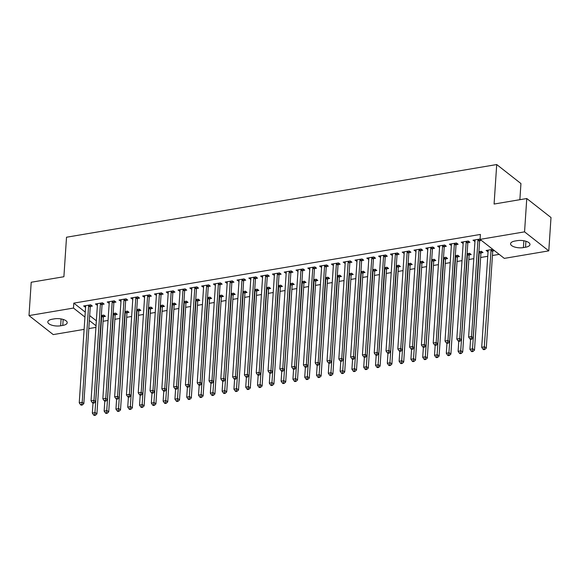 <?xml version="1.0" encoding="UTF-8"?>
<svg xmlns="http://www.w3.org/2000/svg" width="580" height="580" viewBox="0 0 580 580"><rect width="100%" height="100%" fill="white"/><g stroke="black" fill="none" stroke-linecap="round" stroke-linejoin="round"><path stroke-width="0.87" d="M103.073 321.291L108.047 320.45M114.876 319.297L119.843 318.456M126.672 317.303L131.645 316.462M138.475 315.31L143.441 314.469M150.271 313.316L155.244 312.475M162.074 311.322L167.04 310.481M173.869 309.329L178.843 308.488M185.665 307.335L190.639 306.494M197.468 305.341L202.435 304.5M209.264 303.347L214.237 302.506M221.067 301.353L226.033 300.512M232.863 299.36L237.836 298.519M244.666 297.366L249.632 296.525M256.462 295.372L261.435 294.531M268.264 293.379L273.231 292.537M280.06 291.385L285.034 290.544M291.856 289.391L296.829 288.55M303.659 287.397L308.632 286.556M315.455 285.404L320.428 284.562M327.258 283.41L332.224 282.569M339.053 281.416L344.027 280.575M350.856 279.422L355.823 278.581M362.652 277.428L367.626 276.595M374.455 275.435L379.422 274.601M386.251 273.441L391.224 272.607M398.047 271.447L403.02 270.613M409.85 269.454L414.823 268.62M421.646 267.467L426.619 266.626M433.449 265.473L438.415 264.632M445.244 263.48L450.218 262.638M457.047 261.486L462.013 260.645M468.843 259.492L473.816 258.651M480.646 257.498L487.751 256.295M492.442 255.505L499.184 254.366M95.918 327.381L88.812 328.577M84.122 329.375L53.23 334.595L29 315.585L73.479 308.067L84.941 317.057M519.868 199.694L520.941 183.555L496.712 164.546L66.519 237.227L63.894 276.732L31.211 282.25L29 315.585M496.712 164.546L494.087 204.044L526.77 198.527L551 217.536L548.789 250.864L504.303 258.383L480.073 239.373L524.559 231.855L548.789 250.864M115.333 314.686L117.24 314.367L115.609 313.084L113.144 313.497M102.24 304.413L104.146 304.094L102.508 302.803L95.432 304L97.389 305.232M138.932 310.706L140.838 310.38L139.207 309.096L136.742 309.51M125.838 300.425L127.745 300.106L126.106 298.823L119.031 300.019L120.988 301.245M162.53 306.719L164.437 306.392L162.799 305.109L160.341 305.522M149.43 296.438L151.344 296.119L149.705 294.836L142.629 296.032L144.587 297.257M186.129 302.731L188.036 302.405L186.398 301.121L183.94 301.535M173.028 292.45L174.942 292.132L173.304 290.848L166.221 292.044L168.185 293.27M209.728 298.743L211.635 298.417L209.996 297.134L207.538 297.547M196.627 288.463L198.541 288.144L196.903 286.861L189.819 288.057L191.784 289.282M233.327 294.756L235.233 294.43L233.595 293.146L231.137 293.56M220.226 284.483L222.14 284.156L220.501 282.873L213.418 284.07L215.383 285.295M256.918 290.769L258.832 290.442L257.194 289.159L254.736 289.579M243.825 280.495L245.731 280.169L244.1 278.886L237.017 280.082L238.975 281.314M280.517 286.781L282.431 286.455L280.793 285.171L278.335 285.592M267.423 276.508L269.33 276.181L267.699 274.898L260.616 276.094L262.573 277.327M304.116 282.793L306.03 282.474L304.391 281.184L301.933 281.605M291.022 272.52L292.929 272.194L291.29 270.911L284.214 272.107L286.172 273.339M327.714 278.806L329.629 278.487L327.99 277.196L325.525 277.617M314.621 268.533L316.528 268.207L314.889 266.923L307.813 268.119L309.771 269.352M351.313 274.818L353.22 274.5L351.589 273.216L349.124 273.63M338.22 264.545L340.126 264.219L338.488 262.936L331.412 264.132L333.369 265.364M374.912 270.831L376.819 270.512L375.188 269.229L372.723 269.642M361.811 260.558L363.725 260.231L362.087 258.948L355.011 260.144L356.968 261.377M398.511 266.844L400.417 266.524L398.779 265.241L396.321 265.654M385.41 256.57L387.324 256.251L385.685 254.961L378.61 256.157L380.567 257.389M422.11 262.856L424.016 262.537L422.378 261.254L419.92 261.667M409.009 252.583L410.923 252.264L409.284 250.973L402.201 252.169L404.166 253.402M445.708 258.868L447.615 258.55L445.976 257.266L443.519 257.68M432.608 248.595L434.522 248.276L432.883 246.993L425.8 248.189L427.764 249.414M469.3 254.888L471.214 254.562L469.575 253.279L467.117 253.692M456.206 244.608L458.113 244.289L456.482 243.005L449.399 244.202L451.363 245.427M494.435 250.64L492.899 250.901M488.055 251.72L486.098 250.487L492.797 249.356M480.095 239.032L472.997 240.214L474.955 241.439M481.342 240.367L479.805 240.62M480.073 239.373L480.407 234.436L73.812 303.13L85.267 312.12M89.675 315.578L96.353 320.82M468.002 242.614L469.916 242.295L468.277 241.012L461.201 242.208L463.159 243.433M481.103 252.894L483.01 252.568L481.378 251.285L478.913 251.698M444.411 246.601L446.317 246.282L444.679 244.999L437.603 246.195L439.56 247.421M457.504 256.882L459.411 256.556L457.779 255.273L455.314 255.686M420.812 250.589L422.718 250.27L421.08 248.98L414.004 250.176L415.962 251.408M433.905 260.862L435.819 260.543L434.181 259.26L431.723 259.673M397.213 254.576L399.12 254.257L397.481 252.967L390.405 254.163L392.363 255.396M410.307 264.85L412.221 264.531L410.582 263.248L408.124 263.661M373.614 258.564L375.521 258.245L373.89 256.954L366.806 258.151L368.764 259.383M386.708 268.837L388.622 268.518L386.983 267.235L384.525 267.648M350.015 262.551L351.922 262.225L350.291 260.942L343.208 262.138L345.173 263.371M363.109 272.825L365.023 272.506L363.385 271.223L360.927 271.636M326.417 266.539L328.331 266.213L326.692 264.93L319.609 266.126L321.574 267.358M339.517 276.812L341.424 276.493L339.786 275.203L337.328 275.623M302.818 270.526L304.732 270.2L303.094 268.917L296.01 270.113L297.975 271.346M315.919 280.8L317.825 280.481L316.187 279.19L313.729 279.611M279.219 274.514L281.133 274.188L279.495 272.904L272.411 274.101L274.376 275.333M292.32 284.787L294.227 284.468L292.588 283.178L290.13 283.598M255.62 278.501L257.535 278.175L255.896 276.892L248.82 278.088L250.777 279.321M268.721 288.775L270.628 288.449L268.989 287.165L266.532 287.586M232.029 282.489L233.936 282.163L232.297 280.88L225.221 282.076L227.179 283.308M245.123 292.762L247.029 292.436L245.398 291.153L242.933 291.573M208.43 286.469L210.337 286.15L208.698 284.867L201.623 286.063L203.58 287.288M221.524 296.75L223.438 296.423L221.799 295.14L219.334 295.553M184.832 290.457L186.738 290.138L185.1 288.855L178.024 290.051L179.981 291.276M197.925 300.737L199.839 300.411L198.2 299.128L195.743 299.541M161.233 294.444L163.139 294.125L161.501 292.842L154.425 294.038L156.382 295.263M174.326 304.725L176.24 304.399L174.602 303.115L172.144 303.529M137.634 298.432L139.541 298.113L137.91 296.829L130.826 298.026L132.784 299.251M150.727 308.712L152.641 308.386L151.003 307.103L148.545 307.516M114.035 302.419L115.949 302.1L114.311 300.817L107.228 302.013L109.192 303.238M127.136 312.692L129.043 312.373L127.404 311.09L124.947 311.504M90.436 306.407L92.35 306.088L90.712 304.797L83.629 305.993L85.594 307.226M103.537 316.68L105.444 316.361L103.805 315.078L101.348 315.491M60.646 325.786A8.649 3.487 3.8 0 1 51.975 325.235A8.649 3.487 3.8 0 1 47.821 321.922A8.649 3.487 3.8 0 1 52.265 319.21L54.389 318.848A8.649 3.487 3.8 0 1 63.06 319.399A8.649 3.487 3.8 0 1 67.207 322.712A8.649 3.487 3.8 0 1 62.77 325.423L60.646 325.786L61.096 318.935M89.349 320.515L96.026 325.757M526.77 198.527L524.559 231.855M73.812 303.13L73.479 308.067M517.142 240.664A8.649 3.487 3.8 0 1 525.813 241.215A8.649 3.487 3.8 0 1 529.968 244.528A8.649 3.487 3.8 0 1 525.524 247.239L523.399 247.602A8.649 3.487 3.8 0 1 514.728 247.051A8.649 3.487 3.8 0 1 510.574 243.738A8.649 3.487 3.8 0 1 515.018 241.026L517.142 240.664M474.737 239.917L474.636 241.498M487.838 250.19L487.729 251.771M462.941 241.911L462.833 243.491M451.138 243.905L451.037 245.485M439.343 245.898L439.241 247.479M427.547 247.892L427.438 249.472M415.744 249.886L415.642 251.466M403.948 251.88L403.839 253.46M392.145 253.873L392.044 255.454M380.349 255.867L380.241 257.447M368.546 257.861L368.445 259.434M356.751 259.855L356.642 261.428M344.948 261.848L344.846 263.421M333.152 263.842L333.05 265.415M321.356 265.836L321.248 267.409M309.553 267.829L309.452 269.403M297.757 269.816L297.649 271.396M285.954 271.81L285.853 273.39M274.159 273.803L274.05 275.384M262.356 275.797L262.254 277.378M250.56 277.791L250.451 279.371M238.757 279.785L238.655 281.365M226.961 281.779L226.86 283.359M215.165 283.772L215.057 285.353M203.362 285.766L203.261 287.346M191.567 287.76L191.458 289.34M179.764 289.754L179.662 291.334M167.968 291.747L167.859 293.328M156.165 293.741L156.063 295.321M144.369 295.735L144.26 297.315M132.566 297.728L132.465 299.309M120.77 299.722L120.662 301.303M108.975 301.716L108.866 303.296M97.172 303.71L97.07 305.29M85.376 305.704L85.267 307.284M478.166 239.337L478.087 239.533A1.349 1.066 -51.9 0 0 477.971 240.004L471.554 336.545L468.611 337.045L475.02 240.504A1.349 1.066 -51.9 0 0 474.962 240.055L474.911 239.888M480.269 239.525L479.725 240.816A1.349 1.066 -51.9 0 0 479.609 241.287L473.193 337.828L471.554 336.545L471.054 338.684L469.88 338.887L470.532 339.394L471.714 339.199L471.054 338.684M471.714 339.199L473.193 337.828M468.611 337.045L469.88 338.887M488.005 250.161L488.063 250.335A1.349 1.066 128.1 0 1 488.113 250.777L481.704 347.318L484.655 346.818L486.294 348.101L492.703 251.568A1.349 1.066 128.1 0 1 492.819 251.089L493.37 249.799M484.155 348.957L482.973 349.16L483.626 349.675L484.808 349.472L484.155 348.957L491.064 250.285A1.349 1.066 128.1 0 1 491.18 249.806L491.267 249.61M482.973 349.16L481.704 347.318M486.294 348.101L484.808 349.472M466.371 241.331L466.284 241.526A1.349 1.066 -51.9 0 0 466.168 241.998L459.759 338.539L456.808 339.039L463.224 242.498A1.349 1.066 -51.9 0 0 463.166 242.048L463.108 241.882M468.582 241.251L467.922 242.81A1.349 1.066 -51.9 0 0 467.806 243.281L461.397 339.822L459.759 338.539L459.259 340.677L458.077 340.873L458.736 341.388L459.911 341.192L459.259 340.677M459.911 341.192L461.397 339.822M456.808 339.039L458.077 340.873M454.568 243.325L454.488 243.52A1.349 1.066 -51.9 0 0 454.372 243.992L447.963 340.532L445.012 341.033L451.421 244.492A1.349 1.066 -51.9 0 0 451.37 244.042L451.312 243.875M456.786 243.245L456.126 244.804A1.349 1.066 -51.9 0 0 456.01 245.275L449.594 341.816L447.963 340.532L447.463 342.671L446.281 342.867L446.934 343.382L448.115 343.186L447.463 342.671M448.115 343.186L449.594 341.816M445.012 341.033L446.281 342.867M470.561 339.394L469.909 349.312L472.852 348.812L474.491 350.095L480.907 253.561A1.349 1.066 128.1 0 1 481.023 253.083L481.683 251.524M472.352 350.951L471.177 351.154L471.83 351.668L473.012 351.465L472.352 350.951L479.268 252.278A1.349 1.066 128.1 0 1 479.385 251.8L479.464 251.604M471.177 351.154L469.909 349.312M474.491 350.095L473.012 351.465M458.765 341.388L458.106 351.306L461.057 350.806L462.695 352.089L469.104 255.555A1.349 1.066 128.1 0 1 469.22 255.077L469.88 253.518M460.556 352.945L459.375 353.147L460.034 353.662L461.209 353.459L460.556 352.945L467.465 254.272A1.349 1.066 128.1 0 1 467.582 253.793L467.668 253.598M459.375 353.147L458.106 351.306M462.695 352.089L461.209 353.459M442.772 245.318L442.692 245.514A1.349 1.066 -51.9 0 0 442.576 245.985L436.16 342.526L433.209 343.026L439.625 246.486A1.349 1.066 -51.9 0 0 439.567 246.036L439.51 245.869M444.983 245.238L444.324 246.797A1.349 1.066 -51.9 0 0 444.208 247.268L437.798 343.81L436.16 342.526L435.66 344.665L434.478 344.861L435.138 345.375L436.312 345.18L435.66 344.665M436.312 345.18L437.798 343.81M433.209 343.026L434.478 344.861M430.969 247.312L430.889 247.508A1.349 1.066 -51.9 0 0 430.773 247.979L424.364 344.52L421.413 345.013L427.822 248.479A1.349 1.066 -51.9 0 0 427.772 248.03L427.714 247.863M433.188 247.232L432.528 248.791A1.349 1.066 -51.9 0 0 432.412 249.262L425.995 345.803L424.364 344.52L423.864 346.659L422.682 346.854L423.335 347.369L424.516 347.173L423.864 346.659M424.516 347.173L425.995 345.803M421.413 345.013L422.682 346.854M446.97 343.382L446.31 353.3L449.261 352.799L450.892 354.083L457.308 257.549A1.349 1.066 128.1 0 1 457.424 257.07L458.084 255.512M448.76 354.938L447.579 355.141L448.231 355.656L449.413 355.453L448.76 354.938L455.67 256.266A1.349 1.066 128.1 0 1 455.786 255.787L455.865 255.591M447.579 355.141L446.31 353.3M450.892 354.083L449.413 355.453M435.167 345.375L434.507 355.293L437.458 354.793L439.096 356.076L445.505 259.543A1.349 1.066 128.1 0 1 445.621 259.064L446.281 257.505M436.958 356.932L435.776 357.135L436.435 357.65L437.61 357.447L436.958 356.932L443.867 258.252A1.349 1.066 128.1 0 1 443.983 257.781L444.07 257.585M435.776 357.135L434.507 355.293M439.096 356.076L437.61 357.447M419.173 249.306L419.093 249.501A1.349 1.066 -51.9 0 0 418.977 249.973L412.561 346.514L409.611 347.007L416.027 250.473A1.349 1.066 -51.9 0 0 415.969 250.024L415.911 249.857M421.392 249.226L420.725 250.785A1.349 1.066 -51.9 0 0 420.609 251.256L414.2 347.797L412.561 346.514L412.061 348.652L410.879 348.848L411.539 349.363L412.721 349.167L412.061 348.652M412.721 349.167L414.2 347.797M409.611 347.007L410.879 348.848M423.371 347.362L422.711 357.287L425.662 356.787L427.293 358.07L433.709 261.536A1.349 1.066 128.1 0 1 433.825 261.058L434.485 259.499M425.162 358.926L423.98 359.129L424.632 359.636L425.814 359.44L425.162 358.926L432.071 260.246A1.349 1.066 128.1 0 1 432.187 259.775L432.267 259.579M423.98 359.129L422.711 357.287M427.293 358.07L425.814 359.44M407.37 251.299L407.29 251.495A1.349 1.066 -51.9 0 0 407.174 251.966L400.765 348.507L397.815 349L404.224 252.467A1.349 1.066 -51.9 0 0 404.173 252.017L404.115 251.85M409.589 251.22L408.929 252.779A1.349 1.066 -51.9 0 0 408.813 253.25L402.404 349.791L400.765 348.507L400.265 350.646L399.084 350.842L399.736 351.357L400.918 351.161L400.265 350.646M400.918 351.161L402.404 349.791M397.815 349L399.084 350.842M411.568 349.356L410.908 359.281L413.859 358.781L415.498 360.064L421.907 263.53A1.349 1.066 128.1 0 1 422.022 263.052L422.689 261.493M413.359 360.919L412.177 361.123L412.837 361.63L414.011 361.434L413.359 360.919L420.275 262.24A1.349 1.066 128.1 0 1 420.391 261.769L420.471 261.573M412.177 361.123L410.908 359.281M415.498 360.064L414.011 361.434M395.575 253.293L395.495 253.489A1.349 1.066 -51.9 0 0 395.379 253.96L388.962 350.501L386.012 350.994L392.428 254.46A1.349 1.066 -51.9 0 0 392.37 254.011L392.312 253.844M397.793 253.213L397.133 254.772A1.349 1.066 -51.9 0 0 397.017 255.243L390.601 351.785L388.962 350.501L388.462 352.64L387.288 352.836L387.94 353.351L389.122 353.155L388.462 352.64M389.122 353.155L390.601 351.785M386.012 350.994L387.288 352.836M383.779 255.287L383.692 255.475A1.349 1.066 -51.9 0 0 383.576 255.954L377.167 352.495L374.216 352.988L380.625 256.454A1.349 1.066 -51.9 0 0 380.574 256.005L380.516 255.838M385.99 255.207L385.33 256.766A1.349 1.066 -51.9 0 0 385.214 257.237L378.805 353.778L377.167 352.495L376.666 354.634L375.485 354.829L376.137 355.344L377.319 355.149L376.666 354.634M377.319 355.149L378.805 353.778M374.216 352.988L375.485 354.829M371.976 257.281L371.896 257.469A1.349 1.066 -51.9 0 0 371.78 257.948L365.364 354.489L362.42 354.982L368.829 258.448A1.349 1.066 -51.9 0 0 368.771 257.998L368.713 257.832M374.194 257.194L373.534 258.76A1.349 1.066 -51.9 0 0 373.418 259.231L367.002 355.772L365.364 354.489L364.863 356.627L363.689 356.823L364.341 357.338L365.523 357.142L364.863 356.627M365.523 357.142L367.002 355.772M362.42 354.982L363.689 356.823M360.18 259.274L360.093 259.463A1.349 1.066 -51.9 0 0 359.977 259.942L353.568 356.482L350.617 356.976L357.033 260.442A1.349 1.066 -51.9 0 0 356.976 259.992L356.918 259.825M362.391 259.188L361.731 260.754A1.349 1.066 -51.9 0 0 361.615 261.225L355.207 357.766L353.568 356.482L353.068 358.621L351.886 358.817L352.546 359.332L353.72 359.136L353.068 358.621M353.72 359.136L355.207 357.766M350.617 356.976L351.886 358.817M348.377 261.268L348.297 261.457A1.349 1.066 -51.9 0 0 348.181 261.935L341.772 358.469L338.821 358.969L345.231 262.435A1.349 1.066 -51.9 0 0 345.18 261.986L345.122 261.819M350.595 261.181L349.936 262.747A1.349 1.066 -51.9 0 0 349.82 263.219L343.404 359.76L341.772 358.469L341.272 360.615L340.09 360.811L340.743 361.325L341.924 361.123L341.272 360.615M341.924 361.123L343.404 359.76M338.821 358.969L340.09 360.811M336.581 263.262L336.494 263.45A1.349 1.066 -51.9 0 0 336.378 263.929L329.969 360.463L327.019 360.963L333.435 264.429A1.349 1.066 -51.9 0 0 333.377 263.98L333.319 263.813M338.793 263.175L338.133 264.734A1.349 1.066 -51.9 0 0 338.017 265.212L331.608 361.753L329.969 360.463L329.469 362.609L328.287 362.805L328.947 363.319L330.121 363.116L329.469 362.609M330.121 363.116L331.608 361.753M327.019 360.963L328.287 362.805M324.778 265.256L324.699 265.444A1.349 1.066 -51.9 0 0 324.582 265.923L318.173 362.457L315.223 362.957L321.632 266.423A1.349 1.066 -51.9 0 0 321.581 265.974L321.523 265.807M326.997 265.169L326.337 266.727A1.349 1.066 -51.9 0 0 326.221 267.206L319.805 363.747L318.173 362.457L317.673 364.602L316.492 364.798L317.144 365.313L318.326 365.11L317.673 364.602M318.326 365.11L319.805 363.747M315.223 362.957L316.492 364.798M312.982 267.25L312.903 267.438A1.349 1.066 -51.9 0 0 312.787 267.916L306.37 364.45L303.42 364.95L309.836 268.417A1.349 1.066 -51.9 0 0 309.778 267.967L309.72 267.8M315.201 267.162L314.534 268.721A1.349 1.066 -51.9 0 0 314.418 269.2L308.009 365.741L306.37 364.45L305.87 366.589L304.688 366.792L305.348 367.307L306.523 367.104L305.87 366.589M306.523 367.104L308.009 365.741M303.42 364.95L304.688 366.792M301.18 269.243L301.1 269.432A1.349 1.066 -51.9 0 0 300.984 269.91L294.575 366.444L291.624 366.944L298.033 270.411A1.349 1.066 -51.9 0 0 297.982 269.961L297.924 269.794M303.398 269.156L302.738 270.715A1.349 1.066 -51.9 0 0 302.622 271.193L296.213 367.727L294.575 366.444L294.075 368.583L292.893 368.786L293.545 369.3L294.727 369.098L294.075 368.583M294.727 369.098L296.213 367.727M291.624 366.944L292.893 368.786M289.384 271.237L289.304 271.425A1.349 1.066 -51.9 0 0 289.188 271.904L282.772 368.438L279.821 368.938L286.237 272.397A1.349 1.066 -51.9 0 0 286.179 271.955L286.121 271.788M291.602 271.15L290.942 272.709A1.349 1.066 -51.9 0 0 290.826 273.187L284.41 369.721L282.772 368.438L282.271 370.576L281.097 370.779L281.75 371.294L282.931 371.091L282.271 370.576M282.931 371.091L284.41 369.721M279.821 368.938L281.097 370.779M277.588 273.231L277.501 273.419A1.349 1.066 -51.9 0 0 277.385 273.898L270.976 370.431L268.025 370.932L274.434 274.391A1.349 1.066 -51.9 0 0 274.383 273.949L274.325 273.782M279.799 273.144L279.139 274.702A1.349 1.066 -51.9 0 0 279.024 275.181L272.614 371.715L270.976 370.431L270.476 372.57L269.294 372.773L269.946 373.288L271.128 373.085L270.476 372.57M271.128 373.085L272.614 371.715M268.025 370.932L269.294 372.773M265.785 275.224L265.705 275.413A1.349 1.066 -51.9 0 0 265.589 275.892L259.173 372.425L256.23 372.925L262.638 276.385A1.349 1.066 -51.9 0 0 262.58 275.942L262.523 275.768M268.004 275.137L267.344 276.696A1.349 1.066 -51.9 0 0 267.228 277.175L260.812 373.709L259.173 372.425L258.673 374.564L257.498 374.767L258.151 375.282L259.332 375.079L258.673 374.564M259.332 375.079L260.812 373.709M256.23 372.925L257.498 374.767M253.989 277.211L253.902 277.407A1.349 1.066 -51.9 0 0 253.786 277.885L247.377 374.419L244.426 374.919L250.843 278.378A1.349 1.066 -51.9 0 0 250.785 277.936L250.727 277.762M256.2 277.131L255.541 278.69A1.349 1.066 -51.9 0 0 255.425 279.168L249.016 375.702L247.377 374.419L246.877 376.558L245.695 376.761L246.355 377.275L247.53 377.072L246.877 376.558M247.53 377.072L249.016 375.702M244.426 374.919L245.695 376.761M242.186 279.205L242.106 279.4A1.349 1.066 -51.9 0 0 241.99 279.879L235.581 376.413L232.631 376.913L239.04 280.372A1.349 1.066 -51.9 0 0 238.989 279.93L238.931 279.756M244.405 279.125L243.745 280.684A1.349 1.066 -51.9 0 0 243.629 281.162L237.213 377.696L235.581 376.413L235.074 378.551L233.899 378.754L234.552 379.269L235.734 379.066L235.074 378.551M235.734 379.066L237.213 377.696M232.631 376.913L233.899 378.754M230.39 281.199L230.304 281.394A1.349 1.066 -51.9 0 0 230.188 281.873L223.779 378.407L220.828 378.907L227.244 282.366A1.349 1.066 -51.9 0 0 227.186 281.923L227.128 281.75M232.602 281.119L231.942 282.677A1.349 1.066 -51.9 0 0 231.826 283.156L225.417 379.69L223.779 378.407L223.278 380.545L222.096 380.748L222.756 381.263L223.931 381.06L223.278 380.545M223.931 381.06L225.417 379.69M220.828 378.907L222.096 380.748M218.588 283.192L218.508 283.388A1.349 1.066 -51.9 0 0 218.392 283.867L211.983 380.4L209.032 380.9L215.441 284.36A1.349 1.066 -51.9 0 0 215.39 283.917L215.332 283.743M220.806 283.113L220.146 284.671A1.349 1.066 -51.9 0 0 220.03 285.15L213.614 381.684L211.983 380.4L211.482 382.539L210.301 382.742L210.953 383.257L212.135 383.054L211.482 382.539M212.135 383.054L213.614 381.684M209.032 380.9L210.301 382.742M206.792 285.186L206.712 285.382A1.349 1.066 -51.9 0 0 206.596 285.853L200.18 382.394L197.229 382.894L203.645 286.353A1.349 1.066 -51.9 0 0 203.587 285.911L203.529 285.737M209.003 285.106L208.343 286.665A1.349 1.066 -51.9 0 0 208.227 287.144L201.818 383.677L200.18 382.394L199.68 384.533L198.498 384.736L199.157 385.25L200.332 385.048L199.68 384.533M200.332 385.048L201.818 383.677M197.229 382.894L198.498 384.736M194.989 287.18L194.909 287.375A1.349 1.066 -51.9 0 0 194.793 287.847L188.384 384.388L185.433 384.888L191.842 288.347A1.349 1.066 -51.9 0 0 191.792 287.905L191.733 287.731M197.207 287.1L196.548 288.659A1.349 1.066 -51.9 0 0 196.431 289.137L190.023 385.671L188.384 384.388L187.884 386.526L186.702 386.729L187.355 387.237L188.536 387.041L187.884 386.526M188.536 387.041L190.023 385.671M185.433 384.888L186.702 386.729M183.193 289.173L183.113 289.369A1.349 1.066 -51.9 0 0 182.997 289.84L176.581 386.382L173.63 386.882L180.047 290.341A1.349 1.066 -51.9 0 0 179.988 289.899L179.93 289.724M185.411 289.094L184.744 290.652A1.349 1.066 -51.9 0 0 184.636 291.131L178.219 387.665L176.581 386.382L176.081 388.52L174.906 388.723L175.559 389.231L176.74 389.035L176.081 388.52M176.74 389.035L178.219 387.665M173.63 386.882L174.906 388.723M171.397 291.167L171.31 291.363A1.349 1.066 -51.9 0 0 171.194 291.834L164.785 388.375L161.834 388.875L168.243 292.334A1.349 1.066 -51.9 0 0 168.193 291.892L168.135 291.718M173.608 291.087L172.949 292.646A1.349 1.066 -51.9 0 0 172.833 293.125L166.424 389.659L164.785 388.375L164.285 390.514L163.103 390.717L163.756 391.224L164.938 391.029L164.285 390.514M164.938 391.029L166.424 389.659M161.834 388.875L163.103 390.717M159.594 293.161L159.514 293.357A1.349 1.066 -51.9 0 0 159.399 293.828L152.982 390.369L150.039 390.869L156.448 294.328A1.349 1.066 -51.9 0 0 156.39 293.879L156.332 293.712M161.813 293.081L161.153 294.64A1.349 1.066 -51.9 0 0 161.037 295.111L154.621 391.652L152.982 390.369L152.482 392.508L151.307 392.711L151.96 393.218L153.142 393.022L152.482 392.508M153.142 393.022L154.621 391.652M150.039 390.869L151.307 392.711M399.772 351.349L399.113 361.275L402.063 360.774L403.702 362.058L410.111 265.524A1.349 1.066 128.1 0 1 410.227 265.046L410.887 263.487M401.563 362.913L400.381 363.116L401.034 363.624L402.215 363.428L401.563 362.913L408.472 264.233A1.349 1.066 128.1 0 1 408.588 263.762L408.668 263.567M400.381 363.116L399.113 361.275M403.702 362.058L402.215 363.428M387.969 353.343L387.31 363.269L390.26 362.768L391.899 364.051L398.315 267.518A1.349 1.066 128.1 0 1 398.431 267.039L399.091 265.481M389.76 364.907L388.586 365.11L389.238 365.618L390.42 365.422L389.76 364.907L396.676 266.227A1.349 1.066 128.1 0 1 396.792 265.756L396.872 265.56M388.586 365.11L387.31 363.269M391.899 364.051L390.42 365.422M376.173 355.337L375.514 365.262L378.464 364.762L380.103 366.045L386.512 269.504A1.349 1.066 128.1 0 1 386.628 269.033L387.288 267.474M377.964 366.901L376.783 367.096L377.435 367.611L378.617 367.415L377.964 366.901L384.873 268.221A1.349 1.066 128.1 0 1 384.989 267.75L385.076 267.554M376.783 367.096L375.514 365.262M380.103 366.045L378.617 367.415M364.37 357.331L363.718 367.256L366.661 366.756L368.3 368.039L374.716 271.498A1.349 1.066 128.1 0 1 374.832 271.027L375.492 269.468M366.161 368.894L364.987 369.09L365.639 369.605L366.821 369.409L366.161 368.894L373.078 270.215A1.349 1.066 128.1 0 1 373.194 269.743L373.274 269.548M364.987 369.09L363.718 367.256M368.3 368.039L366.821 369.409M352.575 359.325L351.915 369.25L354.866 368.75L356.504 370.033L362.913 273.492A1.349 1.066 128.1 0 1 363.029 273.02L363.689 271.462M354.365 370.888L353.184 371.084L353.844 371.599L355.018 371.403L354.365 370.888L361.275 272.208A1.349 1.066 128.1 0 1 361.391 271.737L361.478 271.541M353.184 371.084L351.915 369.25M356.504 370.033L355.018 371.403M340.779 361.318L340.119 371.236L343.07 370.743L344.701 372.026L351.118 275.486A1.349 1.066 128.1 0 1 351.233 275.014L351.893 273.455M342.562 372.882L341.388 373.078L342.04 373.592L343.222 373.397L342.562 372.882L349.479 274.202A1.349 1.066 128.1 0 1 349.595 273.731L349.675 273.535M341.388 373.078L340.119 371.236M344.701 372.026L343.222 373.397M328.976 363.312L328.316 373.23L331.267 372.737L332.906 374.02L339.314 277.479A1.349 1.066 128.1 0 1 339.43 277.008L340.09 275.449M330.767 374.876L329.585 375.072L330.245 375.586L331.419 375.39L330.767 374.876L337.676 276.196A1.349 1.066 128.1 0 1 337.792 275.725L337.879 275.529M329.585 375.072L328.316 373.23M332.906 374.02L331.419 375.39M317.18 365.306L316.52 375.224L319.471 374.731L321.102 376.014L327.519 279.473A1.349 1.066 128.1 0 1 327.635 279.002L328.294 277.443M318.971 376.87L317.789 377.065L318.442 377.58L319.623 377.384L318.971 376.87L325.88 278.19A1.349 1.066 128.1 0 1 325.996 277.719L326.076 277.523M317.789 377.065L316.52 375.224M321.102 376.014L319.623 377.384M305.377 367.299L304.717 377.217L307.668 376.724L309.307 378.008L315.716 281.467A1.349 1.066 128.1 0 1 315.832 280.995L316.492 279.437M307.168 378.863L305.986 379.059L306.646 379.574L307.82 379.378L307.168 378.863L314.084 280.183A1.349 1.066 128.1 0 1 314.2 279.712L314.28 279.517M305.986 379.059L304.717 377.217M309.307 378.008L307.82 379.378M293.582 369.293L292.922 379.211L295.873 378.718L297.511 380.001L303.92 283.461A1.349 1.066 128.1 0 1 304.036 282.989L304.696 281.43M295.372 380.857L294.19 381.053L294.843 381.567L296.025 381.372L295.372 380.857L302.281 282.177A1.349 1.066 128.1 0 1 302.397 281.699L302.477 281.51M294.19 381.053L292.922 379.211M297.511 380.001L296.025 381.372M281.779 371.287L281.119 381.205L284.07 380.712L285.708 381.995L292.124 285.454A1.349 1.066 128.1 0 1 292.233 284.983L292.9 283.417M283.569 382.851L282.395 383.047L283.047 383.561L284.229 383.365L283.569 382.851L290.486 284.171A1.349 1.066 128.1 0 1 290.602 283.692L290.681 283.504M282.395 383.047L281.119 381.205M285.708 381.995L284.229 383.365M269.983 373.281L269.323 383.199L272.274 382.706L273.912 383.989L280.321 287.448A1.349 1.066 128.1 0 1 280.437 286.977L281.097 285.411M271.774 384.845L270.592 385.04L271.244 385.555L272.426 385.359L271.774 384.845L278.683 286.165A1.349 1.066 128.1 0 1 278.799 285.686L278.886 285.498M270.592 385.04L269.323 383.199M273.912 383.989L272.426 385.359M258.18 375.274L257.527 385.192L260.471 384.692L262.109 385.983L268.525 289.442A1.349 1.066 128.1 0 1 268.642 288.97L269.301 287.404M259.97 386.838L258.796 387.034L259.449 387.549L260.63 387.346L259.97 386.838L266.887 288.159A1.349 1.066 128.1 0 1 267.003 287.68L267.083 287.492M258.796 387.034L257.527 385.192M262.109 385.983L260.63 387.346M246.384 377.268L245.724 387.186L248.675 386.686L250.313 387.976L256.723 291.435A1.349 1.066 128.1 0 1 256.839 290.964L257.498 289.398M248.175 388.832L246.993 389.028L247.645 389.542L248.827 389.339L248.175 388.832L255.084 290.152A1.349 1.066 128.1 0 1 255.2 289.674L255.287 289.485M246.993 389.028L245.724 387.186M250.313 387.976L248.827 389.339M234.588 379.262L233.929 389.18L236.872 388.68L238.511 389.97L244.927 293.429A1.349 1.066 128.1 0 1 245.043 292.951L245.702 291.392M236.372 390.826L235.197 391.022L235.85 391.536L237.031 391.333L236.372 390.826L243.288 292.146A1.349 1.066 128.1 0 1 243.404 291.668L243.484 291.479M235.197 391.022L233.929 389.18M238.511 389.97L237.031 391.333M222.785 381.256L222.125 391.174L225.076 390.673L226.715 391.964L233.124 295.423A1.349 1.066 128.1 0 1 233.24 294.945L233.899 293.386M224.576 392.82L223.394 393.015L224.054 393.53L225.229 393.327L224.576 392.82L231.485 294.14A1.349 1.066 128.1 0 1 231.601 293.661L231.688 293.473M223.394 393.015L222.125 391.174M226.715 391.964L225.229 393.327M210.989 383.25L210.33 393.167L213.28 392.667L214.912 393.95L221.328 297.417A1.349 1.066 128.1 0 1 221.444 296.938L222.104 295.38M212.78 394.806L211.599 395.009L212.251 395.524L213.433 395.321L212.78 394.806L219.689 296.133A1.349 1.066 128.1 0 1 219.805 295.655L219.885 295.466M211.599 395.009L210.33 393.167M214.912 393.95L213.433 395.321M199.186 385.243L198.527 395.161L201.477 394.661L203.116 395.944L209.525 299.411A1.349 1.066 128.1 0 1 209.641 298.932L210.301 297.373M200.977 396.8L199.795 397.003L200.455 397.517L201.63 397.314L200.977 396.8L207.894 298.127A1.349 1.066 128.1 0 1 208.01 297.649L208.089 297.46M199.795 397.003L198.527 395.161M203.116 395.944L201.63 397.314M187.391 387.237L186.731 397.155L189.682 396.655L191.32 397.938L197.729 301.404A1.349 1.066 128.1 0 1 197.845 300.926L198.505 299.367M189.181 398.793L188 398.997L188.652 399.511L189.834 399.308L189.181 398.793L196.091 300.121A1.349 1.066 128.1 0 1 196.207 299.642L196.286 299.454M188 398.997L186.731 397.155M191.32 397.938L189.834 399.308M175.588 389.231L174.928 399.149L177.879 398.649L179.517 399.932L185.926 303.398A1.349 1.066 128.1 0 1 186.042 302.919L186.709 301.361M177.379 400.787L176.197 400.99L176.856 401.505L178.038 401.302L177.379 400.787L184.295 302.115A1.349 1.066 128.1 0 1 184.411 301.636L184.491 301.448M176.197 400.99L174.928 399.149M179.517 399.932L178.038 401.302M163.792 391.224L163.132 401.142L166.083 400.642L167.721 401.925L174.131 305.392A1.349 1.066 128.1 0 1 174.246 304.913L174.906 303.355M165.583 402.781L164.401 402.984L165.053 403.499L166.235 403.296L165.583 402.781L172.492 304.108A1.349 1.066 128.1 0 1 172.608 303.63L172.688 303.434M164.401 402.984L163.132 401.142M167.721 401.925L166.235 403.296M147.799 295.155L147.712 295.351A1.349 1.066 -51.9 0 0 147.596 295.822L141.186 392.363L138.236 392.863L144.645 296.322A1.349 1.066 -51.9 0 0 144.594 295.873L144.536 295.706M150.01 295.075L149.35 296.634A1.349 1.066 -51.9 0 0 149.234 297.105L142.825 393.646L141.186 392.363L140.686 394.501L139.504 394.697L140.157 395.212L141.339 395.016L140.686 394.501M141.339 395.016L142.825 393.646M138.236 392.863L139.504 394.697M151.989 393.218L151.337 403.136L154.28 402.636L155.918 403.919L162.335 307.385A1.349 1.066 128.1 0 1 162.451 306.907L163.11 305.348M153.78 404.775L152.605 404.978L153.258 405.492L154.44 405.289L153.78 404.775L160.696 306.102A1.349 1.066 128.1 0 1 160.812 305.624L160.892 305.428M152.605 404.978L151.337 403.136M155.918 403.919L154.44 405.289M135.995 297.149L135.916 297.344A1.349 1.066 -51.9 0 0 135.8 297.815L129.383 394.357L126.44 394.857L132.849 298.316A1.349 1.066 -51.9 0 0 132.798 297.866L132.74 297.7M138.214 297.069L137.554 298.627A1.349 1.066 -51.9 0 0 137.438 299.099L131.022 395.64L129.383 394.357L128.883 396.495L127.709 396.691L128.361 397.206L129.543 397.01L128.883 396.495M129.543 397.01L131.022 395.64M126.44 394.857L127.709 396.691M140.193 395.212L139.534 405.13L142.484 404.63L144.123 405.913L150.532 309.379A1.349 1.066 128.1 0 1 150.648 308.901L151.307 307.342M141.984 406.768L140.802 406.971L141.455 407.486L142.637 407.283L141.984 406.768L148.893 308.096A1.349 1.066 128.1 0 1 149.009 307.618L149.096 307.422M140.802 406.971L139.534 405.13M144.123 405.913L142.637 407.283M124.2 299.142L124.113 299.338A1.349 1.066 -51.9 0 0 123.997 299.809L117.588 396.35L114.637 396.851L121.053 300.31A1.349 1.066 -51.9 0 0 120.995 299.86L120.937 299.693M126.411 299.062L125.751 300.621A1.349 1.066 -51.9 0 0 125.635 301.092L119.226 397.634L117.588 396.35L117.087 398.489L115.906 398.685L116.566 399.2L117.74 399.004L117.087 398.489M117.74 399.004L119.226 397.634M114.637 396.851L115.906 398.685M128.39 397.206L127.738 407.124L130.681 406.623L132.32 407.907L138.736 311.373A1.349 1.066 128.1 0 1 138.852 310.894L139.512 309.336M130.181 408.762L129.006 408.965L129.659 409.48L130.841 409.277L130.181 408.762L137.097 310.09A1.349 1.066 128.1 0 1 137.213 309.611L137.293 309.415M129.006 408.965L127.738 407.124M132.32 407.907L130.841 409.277M112.397 301.136L112.317 301.332A1.349 1.066 -51.9 0 0 112.201 301.803L105.792 398.344L102.841 398.837L109.25 302.303A1.349 1.066 -51.9 0 0 109.2 301.854L109.141 301.687M114.615 301.056L113.956 302.615A1.349 1.066 -51.9 0 0 113.84 303.086L107.423 399.627L105.792 398.344L105.292 400.483L104.11 400.678L104.763 401.193L105.944 400.998L105.292 400.483M105.944 400.998L107.423 399.627M102.841 398.837L104.11 400.678M116.594 399.2L115.935 409.117L118.885 408.617L120.524 409.9L126.933 313.367A1.349 1.066 128.1 0 1 127.049 312.888L127.709 311.329M118.385 410.756L117.203 410.959L117.863 411.474L119.038 411.271L118.385 410.756L125.294 312.076A1.349 1.066 128.1 0 1 125.41 311.605L125.497 311.409M117.203 410.959L115.935 409.117M120.524 409.9L119.038 411.271M100.601 303.13L100.521 303.325A1.349 1.066 -51.9 0 0 100.405 303.797L93.989 400.338L91.038 400.831L97.454 304.297A1.349 1.066 -51.9 0 0 97.397 303.848L97.338 303.681M102.812 303.05L102.153 304.609A1.349 1.066 -51.9 0 0 102.037 305.08L95.627 401.621L93.989 400.338L93.489 402.476L92.307 402.672L92.967 403.187L94.141 402.991L93.489 402.476M94.141 402.991L95.627 401.621M91.038 400.831L92.307 402.672M104.799 401.186L104.139 411.111L107.09 410.611L108.721 411.894L115.137 315.361A1.349 1.066 128.1 0 1 115.253 314.882L115.913 313.323M106.59 412.75L105.408 412.953L106.06 413.46L107.242 413.264L106.59 412.75L113.499 314.07A1.349 1.066 128.1 0 1 113.615 313.599L113.694 313.403M105.408 412.953L104.139 411.111M108.721 411.894L107.242 413.264M88.798 305.123L88.718 305.319A1.349 1.066 -51.9 0 0 88.602 305.79L82.193 402.332L79.242 402.825L85.651 306.291A1.349 1.066 -51.9 0 0 85.601 305.841L85.543 305.674M91.017 305.044L90.357 306.602A1.349 1.066 -51.9 0 0 90.241 307.074L83.832 403.615L82.193 402.332L81.693 404.47L80.511 404.666L81.164 405.181L82.346 404.985L81.693 404.47M82.346 404.985L83.832 403.615M79.242 402.825L80.511 404.666M92.996 403.18L92.336 413.105L95.287 412.605L96.925 413.888L103.334 317.354A1.349 1.066 128.1 0 1 103.45 316.876L104.11 315.317M94.787 414.743L93.605 414.947L94.264 415.454L95.439 415.258L94.787 414.743L101.703 316.064A1.349 1.066 128.1 0 1 101.819 315.592L101.899 315.397M93.605 414.947L92.336 413.105M96.925 413.888L95.439 415.258M525.524 247.239L525.922 241.251M523.399 247.602L523.856 240.751M62.77 325.423L63.169 319.435M478.087 239.533L479.725 240.816M477.971 240.004L479.609 241.287M492.703 251.568L491.064 250.285M492.819 251.089L491.18 249.806M466.284 241.526L467.922 242.81M466.168 241.998L467.806 243.281M454.488 243.52L456.126 244.804M454.372 243.992L456.01 245.275M480.907 253.561L479.268 252.278M481.023 253.083L479.385 251.8M469.104 255.555L467.465 254.272M469.22 255.077L467.582 253.793M442.692 245.514L444.324 246.797M442.576 245.985L444.208 247.268M430.889 247.508L432.528 248.791M430.773 247.979L432.412 249.262M457.308 257.549L455.67 256.266M457.424 257.07L455.786 255.787M445.505 259.543L443.867 258.252M445.621 259.064L443.983 257.781M419.093 249.501L420.725 250.785M418.977 249.973L420.609 251.256M433.709 261.536L432.071 260.246M433.825 261.058L432.187 259.775M407.29 251.495L408.929 252.779M407.174 251.966L408.813 253.25M421.907 263.53L420.275 262.24M422.022 263.052L420.391 261.769M395.495 253.489L397.133 254.772M395.379 253.96L397.017 255.243M383.692 255.475L385.33 256.766M383.576 255.954L385.214 257.237M371.896 257.469L373.534 258.76M371.78 257.948L373.418 259.231M360.093 259.463L361.731 260.754M359.977 259.942L361.615 261.225M348.297 261.457L349.936 262.747M348.181 261.935L349.82 263.219M336.494 263.45L338.133 264.734M336.378 263.929L338.017 265.212M324.699 265.444L326.337 266.727M324.582 265.923L326.221 267.206M312.903 267.438L314.534 268.721M312.787 267.916L314.418 269.2M301.1 269.432L302.738 270.715M300.984 269.91L302.622 271.193M289.304 271.425L290.942 272.709M289.188 271.904L290.826 273.187M277.501 273.419L279.139 274.702M277.385 273.898L279.024 275.181M265.705 275.413L267.344 276.696M265.589 275.892L267.228 277.175M253.902 277.407L255.541 278.69M253.786 277.885L255.425 279.168M242.106 279.4L243.745 280.684M241.99 279.879L243.629 281.162M230.304 281.394L231.942 282.677M230.188 281.873L231.826 283.156M218.508 283.388L220.146 284.671M218.392 283.867L220.03 285.15M206.712 285.382L208.343 286.665M206.596 285.853L208.227 287.144M194.909 287.375L196.548 288.659M194.793 287.847L196.431 289.137M183.113 289.369L184.744 290.652M182.997 289.84L184.636 291.131M171.31 291.363L172.949 292.646M171.194 291.834L172.833 293.125M159.514 293.357L161.153 294.64M159.399 293.828L161.037 295.111M410.111 265.524L408.472 264.233M410.227 265.046L408.588 263.762M398.315 267.518L396.676 266.227M398.431 267.039L396.792 265.756M386.512 269.504L384.873 268.221M386.628 269.033L384.989 267.75M374.716 271.498L373.078 270.215M374.832 271.027L373.194 269.743M362.913 273.492L361.275 272.208M363.029 273.02L361.391 271.737M351.118 275.486L349.479 274.202M351.233 275.014L349.595 273.731M339.314 277.479L337.676 276.196M339.43 277.008L337.792 275.725M327.519 279.473L325.88 278.19M327.635 279.002L325.996 277.719M315.716 281.467L314.084 280.183M315.832 280.995L314.2 279.712M303.92 283.461L302.281 282.177M304.036 282.989L302.397 281.699M292.124 285.454L290.486 284.171M292.233 284.983L290.602 283.692M280.321 287.448L278.683 286.165M280.437 286.977L278.799 285.686M268.525 289.442L266.887 288.159M268.642 288.97L267.003 287.68M256.723 291.435L255.084 290.152M256.839 290.964L255.2 289.674M244.927 293.429L243.288 292.146M245.043 292.951L243.404 291.668M233.124 295.423L231.485 294.14M233.24 294.945L231.601 293.661M221.328 297.417L219.689 296.133M221.444 296.938L219.805 295.655M209.525 299.411L207.894 298.127M209.641 298.932L208.01 297.649M197.729 301.404L196.091 300.121M197.845 300.926L196.207 299.642M185.926 303.398L184.295 302.115M186.042 302.919L184.411 301.636M174.131 305.392L172.492 304.108M174.246 304.913L172.608 303.63M147.712 295.351L149.35 296.634M147.596 295.822L149.234 297.105M162.335 307.385L160.696 306.102M162.451 306.907L160.812 305.624M135.916 297.344L137.554 298.627M135.8 297.815L137.438 299.099M150.532 309.379L148.893 308.096M150.648 308.901L149.009 307.618M124.113 299.338L125.751 300.621M123.997 299.809L125.635 301.092M138.736 311.373L137.097 310.09M138.852 310.894L137.213 309.611M112.317 301.332L113.956 302.615M112.201 301.803L113.84 303.086M126.933 313.367L125.294 312.076M127.049 312.888L125.41 311.605M100.521 303.325L102.153 304.609M100.405 303.797L102.037 305.08M115.137 315.361L113.499 314.07M115.253 314.882L113.615 313.599M88.718 305.319L90.357 306.602M88.602 305.79L90.241 307.074M103.334 317.354L101.703 316.064M103.45 316.876L101.819 315.592"/></g></svg>
